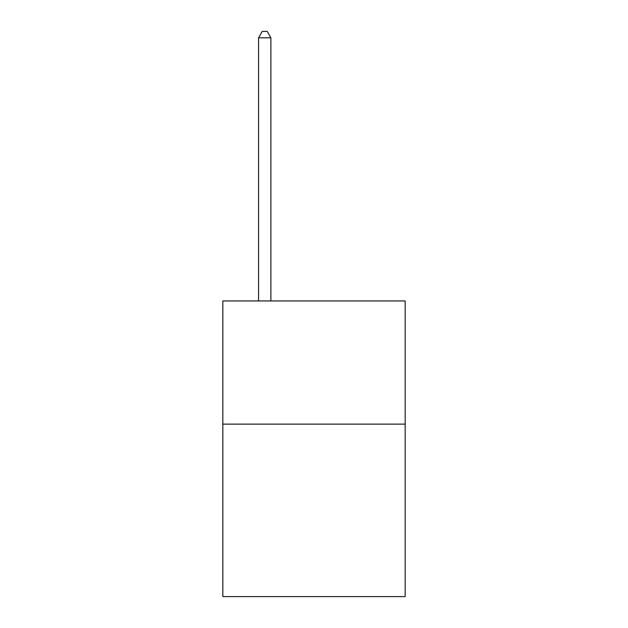 <?xml version="1.0" encoding="UTF-8"?>
<svg xmlns="http://www.w3.org/2000/svg" width="628" height="628" viewBox="0 0 628 628"><rect width="100%" height="100%" fill="white"/><g stroke="black" fill="none" stroke-linecap="round" stroke-linejoin="round"><path stroke-width="0.94" d="M405.162 424.135L405.162 596.6L222.838 596.6L222.838 300.945L405.162 300.945L405.162 424.135L222.838 424.135M270.88 300.945L270.88 37.806L258.563 37.806L258.563 300.945M258.563 37.806L262.261 31.4L267.19 31.4L270.88 37.806"/></g></svg>
